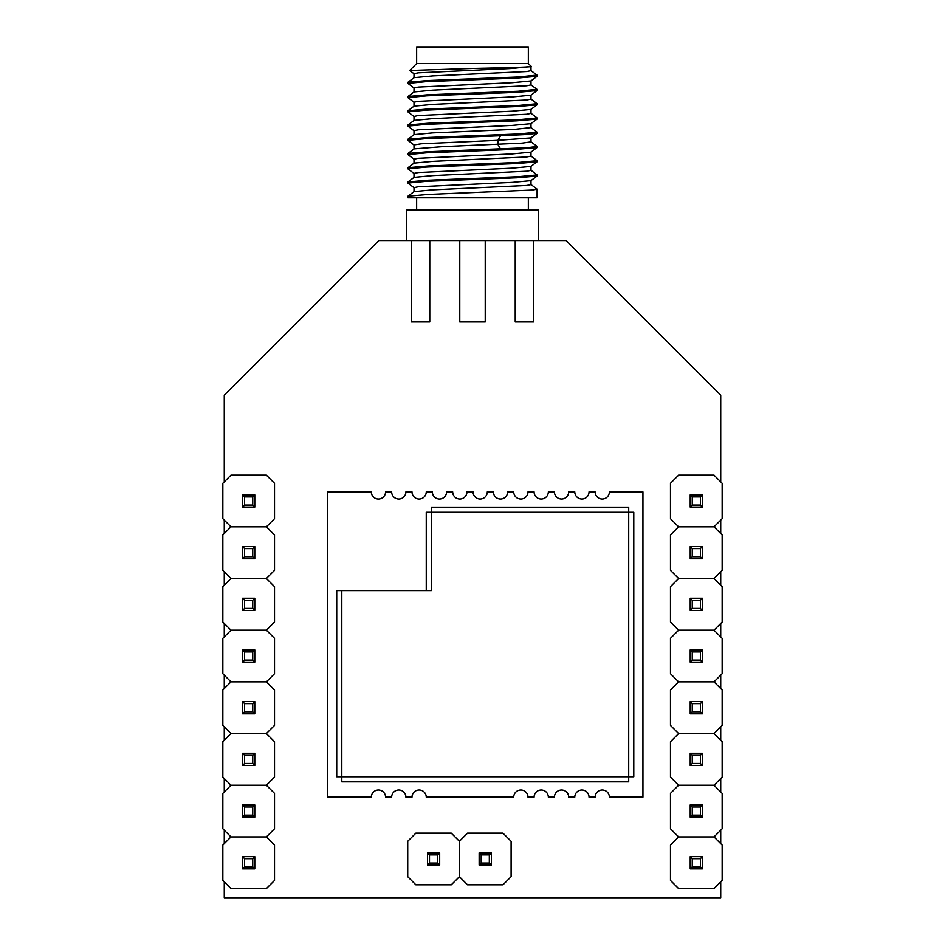 <?xml version="1.0" encoding="UTF-8"?>
<svg xmlns="http://www.w3.org/2000/svg" width="945" height="945" viewBox="0 0 945 945"><rect width="100%" height="100%" fill="white"/><g stroke="black" fill="none" stroke-linecap="round" stroke-linejoin="round"><path stroke-width="1.42" d="M720.728 481.856L720.728 395.187L566.09 240.55L538.626 240.55L538.626 210.026L406.374 210.026L406.374 240.55L378.91 240.55L224.272 395.187L224.272 481.856M224.272 881.874L224.272 897.75L720.728 897.75L720.728 881.874M720.728 843.625L720.728 830.194M720.728 791.945L720.728 778.515M720.728 740.266L720.728 726.835M720.728 688.586L720.728 675.155M720.728 636.906L720.728 623.476M720.728 585.227L720.728 571.796M720.728 533.535L720.728 520.116M224.272 520.116L224.272 533.535M224.272 571.796L224.272 585.227M224.272 623.476L224.272 636.906M224.272 675.155L224.272 688.586M224.272 726.835L224.272 740.266M224.272 778.515L224.272 791.945M224.272 830.194L224.272 843.625M528.349 63.528L528.349 47.25L416.651 47.25L416.651 63.528L528.349 63.528L531.232 66.41L512.237 68.442L418.304 72.824L414.005 73.698L414.005 77.773M414.087 73.816L409.705 70.473L472.5 68.442C508.942 67.686 538.343 66.93 530.062 66.174M537.103 189.165L537.103 197.812L407.897 197.812L407.968 196.182L428.451 194.434L532.33 190.051L537.103 189.165L530.925 184.476M472.5 179.503L517.045 177.778L537.032 176.053L537.103 174.931L518.073 176.715L427.825 180.223L407.968 181.936L407.897 183.07L426.845 181.286L472.5 179.503M530.913 170.23L537.103 174.931M472.5 165.257L516.986 163.544L537.032 161.808L537.103 160.685L518.167 162.469L427.943 165.966L407.968 167.702L407.897 168.824L426.75 167.041L472.5 165.257M530.913 155.984L537.103 160.685M472.5 151.023L517.092 149.298L537.032 147.562L537.103 146.44L527.251 147.715L427.931 151.732L407.968 153.456L407.897 154.578L426.856 152.795L472.5 151.023M500.531 135.761L526.412 134.533L537.032 133.328L537.103 132.194L518.061 133.989L427.825 137.486L407.897 139.317L407.897 140.332L426.856 138.561L500.531 135.761L497.885 140.332L530.913 137.911L537.032 133.316M530.913 127.504L537.103 132.194M472.5 122.531L516.974 120.818L537.032 119.082L537.103 117.96L518.179 119.731L427.801 123.252L407.968 124.976L407.897 126.098L426.762 124.315L472.5 122.531M530.925 113.258L537.103 117.96M472.5 108.285L517.104 106.561L537.032 104.836L537.103 103.714L518.155 105.497L427.943 108.994L407.968 110.73L407.897 111.853L426.727 110.081L472.5 108.285M530.925 99.024L537.103 103.714M536.996 89.338L518.037 91.252L427.849 94.76L407.968 96.484L407.897 97.607L426.868 95.823L517.069 92.326L537.032 90.59L537.103 89.468M536.996 75.092L518.191 77.006L427.825 80.514L407.968 82.239L407.897 83.361L426.774 81.589L517.104 78.081L537.032 76.344L530.925 80.939L512.237 82.688L418.304 87.07L414.005 87.944L414.005 92.019M537.103 75.222L537.032 76.344M406.374 240.55L538.626 240.55M485.222 240.55L485.222 321.938L459.778 321.938L459.778 240.55M533.535 240.55L533.535 321.938L515.226 321.938L515.226 240.55M429.774 240.55L429.774 321.938L411.465 321.938L411.465 240.55M407.968 196.182L414.087 191.599L432.775 189.839L526.684 185.468L530.995 184.594L530.995 180.519M407.968 181.936L414.075 177.353L432.775 175.605L526.684 171.222L530.995 170.348L530.995 166.285M407.968 167.702L414.075 163.107L432.763 161.359L526.696 156.976L530.995 156.102L530.995 152.039M407.968 153.456L414.087 148.873L442.662 146.64L522.03 143.132L530.995 141.868L530.995 137.793M414.005 191.717L414.005 187.642L418.316 186.767L512.225 182.385L530.925 180.637L537.032 176.053M414.005 177.471L414.005 173.396L418.316 172.522L512.225 168.151L530.913 166.403L537.032 161.808M414.005 163.225L414.005 159.162L418.316 158.287L512.225 153.905L530.925 152.157L537.032 147.562M414.005 148.991L414.005 144.916L421.293 143.77L497.885 140.332L497.885 144.408L500.531 148.979M414.075 145.034L407.897 140.332M414.087 187.76L407.897 183.07M414.087 173.514L407.897 168.824M414.075 159.268L407.897 154.578M414.075 130.788L407.897 126.098M414.075 116.542L407.897 111.853M414.087 102.308L407.897 97.607M414.087 88.062L407.897 83.361M407.968 139.21L414.075 134.627L432.763 132.879L514.399 129.37L530.995 127.599M407.968 124.976L414.075 120.381L432.763 118.633L526.696 114.25L530.995 113.376L530.995 109.313M407.968 110.73L414.087 106.135L432.775 104.387L526.684 100.005L530.995 99.13L530.995 95.067M414.005 134.745L414.005 130.67L418.316 129.796L512.225 125.413L530.925 123.665L537.032 119.082M414.005 120.499L414.005 116.436L418.304 115.55L512.237 111.179L530.925 109.419L537.032 104.836M414.005 106.253L414.005 102.19L418.304 101.316L512.237 96.933L530.925 95.185L537.032 90.59M414.052 91.925L432.763 90.141L526.684 85.771L530.995 84.896L530.995 80.821M414.052 77.679L432.763 75.907L526.684 71.525L530.995 70.651L530.995 66.575M222.843 880.457L230.982 888.595L266.384 888.595L274.522 880.457L274.522 845.054L266.384 836.916L230.982 836.916L222.843 845.054L222.843 880.457M242.582 868.857L254.784 868.857L254.784 856.654L242.582 856.654L242.582 868.857L244.613 866.825L252.752 866.825L252.752 858.686L244.613 858.686L244.613 866.825M242.582 856.654L244.613 858.686M254.784 856.654L252.752 858.686M254.784 868.857L252.752 866.825M222.843 828.777L230.982 836.916L266.384 836.916L274.522 828.777L274.522 793.375L266.384 785.236L230.982 785.236L222.843 793.375L222.843 828.777M242.582 817.177L254.784 817.177L254.784 804.963L242.582 804.963L242.582 817.177L244.613 815.145L252.752 815.145L252.752 807.006L244.613 807.006L244.613 815.145M242.582 804.963L244.613 807.006M254.784 804.963L252.752 807.006M254.784 817.177L252.752 815.145M222.843 777.097L230.982 785.236L266.384 785.236L274.522 777.097L274.522 741.695L266.384 733.556L230.982 733.556L222.843 741.695L222.843 777.097M242.582 765.497L254.784 765.497L254.784 753.283L242.582 753.283L242.582 765.497L244.613 763.466L252.752 763.466L252.752 755.327L244.613 755.327L244.613 763.466M242.582 753.283L244.613 755.327M254.784 753.283L252.752 755.327M254.784 765.497L252.752 763.466M222.843 725.417L230.982 733.556L266.384 733.556L274.522 725.417L274.522 690.004L266.384 681.865L230.982 681.865L222.843 690.004L222.843 725.417M242.582 713.818L254.784 713.818L254.784 701.603L242.582 701.603L242.582 713.818L244.613 711.774L252.752 711.774L252.752 703.635L244.613 703.635L244.613 711.774M242.582 701.603L244.613 703.635M254.784 701.603L252.752 703.635M254.784 713.818L252.752 711.774M222.843 673.726L230.982 681.865L266.384 681.865L274.522 673.726L274.522 638.324L266.384 630.185L230.982 630.185L222.843 638.324L222.843 673.726M242.582 662.138L254.784 662.138L254.784 649.924L242.582 649.924L242.582 662.138L244.613 660.094L252.752 660.094L252.752 651.955L244.613 651.955L244.613 660.094M242.582 649.924L244.613 651.955M254.784 649.924L252.752 651.955M254.784 662.138L252.752 660.094M222.843 622.046L230.982 630.185L266.384 630.185L274.522 622.046L274.522 586.644L266.384 578.505L230.982 578.505L222.843 586.644L222.843 622.046M242.582 610.446L254.784 610.446L254.784 598.244L242.582 598.244L242.582 610.446L244.613 608.415L252.752 608.415L252.752 600.276L244.613 600.276L244.613 608.415M242.582 598.244L244.613 600.276M254.784 598.244L252.752 600.276M254.784 610.446L252.752 608.415M222.843 570.367L230.982 578.505L266.384 578.505L274.522 570.367L274.522 534.964L266.384 526.826L230.982 526.826L222.843 534.964L222.843 570.367M242.582 558.767L254.784 558.767L254.784 546.564L242.582 546.564L242.582 558.767L244.613 556.735L252.752 556.735L252.752 548.596L244.613 548.596L244.613 556.735M242.582 546.564L244.613 548.596M254.784 546.564L252.752 548.596M254.784 558.767L252.752 556.735M222.843 518.687L230.982 526.826L266.384 526.826L274.522 518.687L274.522 483.285L266.384 475.146L230.982 475.146L222.843 483.285L222.843 518.687M242.582 507.087L254.784 507.087L254.784 494.885L242.582 494.885L242.582 507.087L244.613 505.055L252.752 505.055L252.752 496.916L244.613 496.916L244.613 505.055M242.582 494.885L244.613 496.916M254.784 494.885L252.752 496.916M254.784 507.087L252.752 505.055M670.477 880.457L678.616 888.595L714.018 888.595L722.157 880.457L722.157 845.054L714.018 836.916L678.616 836.916L670.477 845.054L670.477 880.457M690.216 868.857L702.418 868.857L702.418 856.654L690.216 856.654L690.216 868.857L692.248 866.825L700.387 866.825L700.387 858.686L692.248 858.686L692.248 866.825M690.216 856.654L692.248 858.686M702.418 856.654L700.387 858.686M702.418 868.857L700.387 866.825M670.477 828.777L678.616 836.916L714.018 836.916L722.157 828.777L722.157 793.375L714.018 785.236L678.616 785.236L670.477 793.375L670.477 828.777M690.216 817.177L702.418 817.177L702.418 804.963L690.216 804.963L690.216 817.177L692.248 815.145L700.387 815.145L700.387 807.006L692.248 807.006L692.248 815.145M690.216 804.963L692.248 807.006M702.418 804.963L700.387 807.006M702.418 817.177L700.387 815.145M670.477 777.097L678.616 785.236L714.018 785.236L722.157 777.097L722.157 741.695L714.018 733.556L678.616 733.556L670.477 741.695L670.477 777.097M690.216 765.497L702.418 765.497L702.418 753.283L690.216 753.283L690.216 765.497L692.248 763.466L700.387 763.466L700.387 755.327L692.248 755.327L692.248 763.466M690.216 753.283L692.248 755.327M702.418 753.283L700.387 755.327M702.418 765.497L700.387 763.466M670.477 725.417L678.616 733.556L714.018 733.556L722.157 725.417L722.157 690.004L714.018 681.865L678.616 681.865L670.477 690.004L670.477 725.417M690.216 713.818L702.418 713.818L702.418 701.603L690.216 701.603L690.216 713.818L692.248 711.774L700.387 711.774L700.387 703.635L692.248 703.635L692.248 711.774M690.216 701.603L692.248 703.635M702.418 701.603L700.387 703.635M702.418 713.818L700.387 711.774M670.477 673.726L678.616 681.865L714.018 681.865L722.157 673.726L722.157 638.324L714.018 630.185L678.616 630.185L670.477 638.324L670.477 673.726M690.216 662.138L702.418 662.138L702.418 649.924L690.216 649.924L690.216 662.138L692.248 660.094L700.387 660.094L700.387 651.955L692.248 651.955L692.248 660.094M690.216 649.924L692.248 651.955M702.418 649.924L700.387 651.955M702.418 662.138L700.387 660.094M670.477 622.046L678.616 630.185L714.018 630.185L722.157 622.046L722.157 586.644L714.018 578.505L678.616 578.505L670.477 586.644L670.477 622.046M690.216 610.446L702.418 610.446L702.418 598.244L690.216 598.244L690.216 610.446L692.248 608.415L700.387 608.415L700.387 600.276L692.248 600.276L692.248 608.415M690.216 598.244L692.248 600.276M702.418 598.244L700.387 600.276M702.418 610.446L700.387 608.415M670.477 570.367L678.616 578.505L714.018 578.505L722.157 570.367L722.157 534.964L714.018 526.826L678.616 526.826L670.477 534.964L670.477 570.367M690.216 558.767L702.418 558.767L702.418 546.564L690.216 546.564L690.216 558.767L692.248 556.735L700.387 556.735L700.387 548.596L692.248 548.596L692.248 556.735M690.216 546.564L692.248 548.596M702.418 546.564L700.387 548.596M702.418 558.767L700.387 556.735M670.477 518.687L678.616 526.826L714.018 526.826L722.157 518.687L722.157 483.285L714.018 475.146L678.616 475.146L670.477 483.285L670.477 518.687M690.216 507.087L702.418 507.087L702.418 494.885L690.216 494.885L690.216 507.087L692.248 505.055L700.387 505.055L700.387 496.916L692.248 496.916L692.248 505.055M690.216 494.885L692.248 496.916M702.418 494.885L700.387 496.916M702.418 507.087L700.387 505.055M511.103 841.286L502.964 833.147L467.551 833.147L459.412 841.286L459.412 876.688L467.551 884.827L502.964 884.827L511.103 876.688L511.103 841.286M491.365 852.886L479.15 852.886L479.15 865.088L491.365 865.088L491.365 852.886L489.321 854.918L481.194 854.918L481.194 863.057L489.321 863.057L489.321 854.918M491.365 865.088L489.321 863.057M479.15 865.088L481.194 863.057M479.15 852.886L481.194 854.918M459.412 841.286L451.273 833.147L415.871 833.147L407.732 841.286L407.732 876.688L415.871 884.827L451.273 884.827L459.412 876.688L459.412 841.286M439.685 852.886L427.471 852.886L427.471 865.088L439.685 865.088L439.685 852.886L437.641 854.918L429.502 854.918L429.502 863.057L437.641 863.057L437.641 854.918M439.685 865.088L437.641 863.057M427.471 865.088L429.502 863.057M427.471 852.886L429.502 854.918M426.254 590.59L426.254 512.261L431.333 512.261L431.333 590.59L341.806 590.59L341.806 776.766L336.727 776.766L336.727 590.59L341.806 590.59M341.806 781.858L341.806 776.766L628.708 776.766L628.708 781.858L341.806 781.858M633.788 776.766L628.708 776.766L628.708 512.261L633.788 512.261L633.788 776.766M628.708 507.17L628.708 512.261L431.333 512.261L431.333 507.17L628.708 507.17M609.371 797.119A7.123 7.123 0 0 0 602.248 789.996A7.123 7.123 0 0 0 595.126 797.119L589.03 797.119A7.123 7.123 0 0 0 581.907 789.996A7.123 7.123 0 0 0 574.784 797.119L568.677 797.119A7.123 7.123 0 0 0 561.554 789.996A7.123 7.123 0 0 0 554.432 797.119L548.336 797.119A7.123 7.123 0 0 0 541.213 789.996A7.123 7.123 0 0 0 534.09 797.119L527.983 797.119A7.123 7.123 0 0 0 520.86 789.996A7.123 7.123 0 0 0 513.737 797.119L426.254 797.119A7.123 7.123 0 0 0 419.131 789.996A7.123 7.123 0 0 0 412.008 797.119L405.901 797.119A7.123 7.123 0 0 0 398.778 789.996A7.123 7.123 0 0 0 391.667 797.119L385.56 797.119A7.123 7.123 0 0 0 378.437 789.996A7.123 7.123 0 0 0 371.314 797.119L327.572 797.119L327.572 491.908L371.314 491.908A7.123 7.123 0 0 0 378.437 499.031A7.123 7.123 0 0 0 385.56 491.908L391.667 491.908A7.123 7.123 0 0 0 398.778 499.031A7.123 7.123 0 0 0 405.901 491.908L412.008 491.908A7.123 7.123 0 0 0 419.131 499.031A7.123 7.123 0 0 0 426.254 491.908L432.361 491.908A7.123 7.123 0 0 0 439.472 499.031A7.123 7.123 0 0 0 446.595 491.908L452.702 491.908A7.123 7.123 0 0 0 459.825 499.031A7.123 7.123 0 0 0 466.948 491.908L473.055 491.908A7.123 7.123 0 0 0 480.166 499.031A7.123 7.123 0 0 0 487.289 491.908L493.396 491.908A7.123 7.123 0 0 0 500.519 499.031A7.123 7.123 0 0 0 507.642 491.908L513.737 491.908A7.123 7.123 0 0 0 520.86 499.031A7.123 7.123 0 0 0 527.983 491.908L534.09 491.908A7.123 7.123 0 0 0 541.213 499.031A7.123 7.123 0 0 0 548.336 491.908L554.432 491.908A7.123 7.123 0 0 0 561.554 499.031A7.123 7.123 0 0 0 568.677 491.908L574.784 491.908A7.123 7.123 0 0 0 581.907 499.031A7.123 7.123 0 0 0 589.03 491.908L595.126 491.908A7.123 7.123 0 0 0 602.248 499.031A7.123 7.123 0 0 0 609.371 491.908L642.943 491.908L642.943 797.119L609.371 797.119M416.651 63.528L409.705 70.473M528.349 197.812L528.349 210.026M416.651 197.812L416.651 210.026M537.032 146.333L530.913 141.75M530.995 123.547L530.995 127.622M537.032 89.362L530.913 84.778M407.968 96.484L414.087 91.901M414.087 77.655L407.968 82.25M530.913 70.532L537.032 75.127"/></g></svg>
